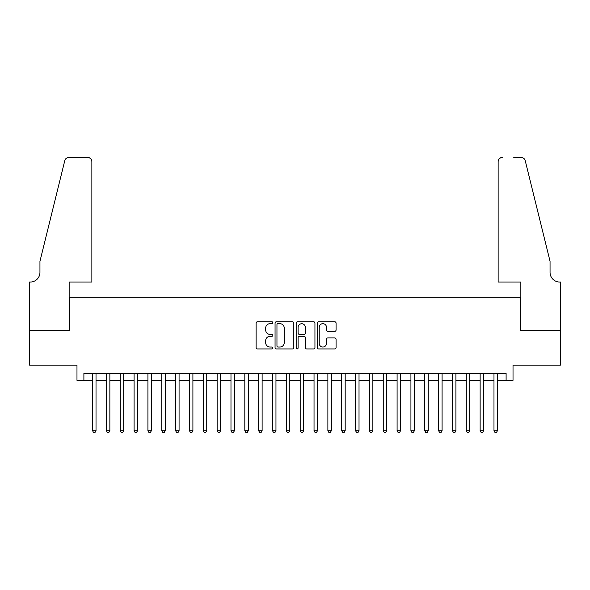 <?xml version="1.0" encoding="UTF-8"?>
<svg xmlns="http://www.w3.org/2000/svg" width="590" height="590" viewBox="0 0 590 590"><rect width="100%" height="100%" fill="white"/><g stroke="black" fill="none" stroke-linecap="round" stroke-linejoin="round"><path stroke-width="0.89" d="M272.853 322.715A0.951 0.951 0 0 0 271.901 321.764L257.461 321.764A1.357 1.357 0 0 0 256.104 323.121L256.104 347.576A1.357 1.357 0 0 0 257.461 348.941L271.901 348.941A0.951 0.951 0 0 0 272.853 347.989A0.951 0.951 0 0 0 271.901 347.038L270.036 347.038A4.351 4.351 0 0 1 265.684 342.687L265.684 340.651A4.351 4.351 0 0 1 270.036 336.3L271.901 336.3A0.951 0.951 0 0 0 272.853 335.349A0.951 0.951 0 0 0 271.901 334.397L270.036 334.397A4.351 4.351 0 0 1 265.684 330.053L265.684 328.011A4.351 4.351 0 0 1 270.036 323.667L271.901 323.667A0.951 0.951 0 0 0 272.853 322.715M334.707 331.344A1.357 1.357 0 0 0 336.071 329.987L336.071 323.121A1.357 1.357 0 0 0 334.707 321.764L318.674 321.764A1.357 1.357 0 0 0 317.317 323.121L317.317 347.576A1.357 1.357 0 0 0 318.674 348.941L334.707 348.941A1.357 1.357 0 0 0 336.071 347.576L336.071 339.294A1.357 1.357 0 0 0 334.707 337.93L327.848 337.93A1.357 1.357 0 0 0 326.491 339.294L326.491 343.402A3.636 3.636 0 0 1 322.855 347.038A3.636 3.636 0 0 1 319.219 343.402L319.219 327.303A3.636 3.636 0 0 1 322.855 323.667A3.636 3.636 0 0 1 326.491 327.303L326.491 329.987A1.357 1.357 0 0 0 327.848 331.344L334.707 331.344M83.898 380.336L83.898 373.418L506.102 373.418L506.102 380.336L513.02 380.336L513.02 365.114L560.434 365.114L560.434 330.503L520.631 330.503L520.631 297.286L69.369 297.286L69.369 330.503L29.566 330.503L29.566 365.114L76.98 365.114L76.98 380.336L92.556 380.336M293.813 323.121A1.357 1.357 0 0 0 292.456 321.764L276.422 321.764A1.357 1.357 0 0 0 275.058 323.121L275.058 347.576A1.357 1.357 0 0 0 276.422 348.941L292.456 348.941A1.357 1.357 0 0 0 293.813 347.576L293.813 323.121M297.544 321.764L313.578 321.764A1.357 1.357 0 0 1 314.942 323.121L314.942 347.576A1.357 1.357 0 0 1 313.578 348.941L306.719 348.941A1.357 1.357 0 0 1 305.362 347.576L305.362 337.664A1.357 1.357 0 0 0 304.005 336.3L299.447 336.3A1.357 1.357 0 0 0 298.09 337.664L298.09 347.989A0.951 0.951 0 0 1 297.139 348.941A0.951 0.951 0 0 1 296.187 347.989L296.187 323.121A1.357 1.357 0 0 1 297.544 321.764M96.015 380.336L106.392 380.336M109.858 380.336L120.235 380.336M123.701 380.336L134.078 380.336M137.544 380.336L147.92 380.336M151.387 380.336L161.763 380.336M165.23 380.336L175.606 380.336M179.072 380.336L189.449 380.336M192.908 380.336L203.292 380.336M206.751 380.336L217.135 380.336M220.594 380.336L230.978 380.336M234.437 380.336L244.821 380.336M248.279 380.336L258.663 380.336M262.122 380.336L272.506 380.336M275.965 380.336L286.349 380.336M289.808 380.336L300.192 380.336M303.651 380.336L314.035 380.336M317.494 380.336L327.878 380.336M331.337 380.336L341.721 380.336M345.18 380.336L355.564 380.336M359.022 380.336L369.406 380.336M372.865 380.336L383.249 380.336M386.708 380.336L397.092 380.336M400.551 380.336L410.928 380.336M414.394 380.336L424.771 380.336M428.237 380.336L438.613 380.336M442.08 380.336L452.456 380.336M455.923 380.336L466.299 380.336M469.765 380.336L480.142 380.336M483.608 380.336L493.985 380.336M497.444 380.336L506.102 380.336M277.912 323.667A0.951 0.951 0 0 0 276.961 324.618L276.961 346.087A0.951 0.951 0 0 0 277.912 347.038L279.881 347.038A4.351 4.351 0 0 0 284.233 342.687L284.233 328.011A4.351 4.351 0 0 0 279.881 323.667L277.912 323.667M305.362 327.369A3.636 3.636 0 0 0 301.726 323.733A3.636 3.636 0 0 0 298.09 327.369L298.09 333.04A1.357 1.357 0 0 0 299.447 334.397L304.005 334.397A1.357 1.357 0 0 0 305.362 333.04L305.362 327.369M96.015 373.418L96.015 430.729L92.556 430.729L92.556 373.418M96.015 430.729L94.975 432.529L93.589 432.529L92.556 430.729M91.863 282.057L91.863 161.631A4.152 4.152 0 0 0 87.711 157.471L68.816 157.471A4.152 4.152 0 0 0 64.782 160.635L39.95 261.296L39.95 272.366A9.691 9.691 0 0 1 30.26 282.057L29.5 282.057L29.5 330.503L69.155 330.503L69.155 282.057L91.863 282.057L91.863 161.631C91.598 159.123 90.211 157.737 87.711 157.471L76.221 157.471M64.782 160.635C65.837 158.356 65.837 158.356 64.782 160.635C65.837 158.356 65.837 158.356 64.782 160.635M39.95 272.366A9.691 9.691 0 0 1 30.26 282.057M498.137 282.057L498.137 161.631L498.137 282.057L520.845 282.057L520.845 330.503L560.5 330.503L560.5 282.057L559.74 282.057A9.691 9.691 0 0 1 550.05 272.366A9.691 9.691 0 0 0 559.74 282.057M542.439 230.432L525.218 160.635L550.05 261.296L550.05 272.366M513.779 157.471L521.184 157.471A4.152 4.152 0 0 1 525.218 160.635C524.163 158.356 524.163 158.356 525.218 160.635C524.163 158.356 524.163 158.356 525.218 160.635M502.289 157.471A4.152 4.152 0 0 0 498.137 161.631C498.402 159.123 499.789 157.737 502.289 157.471M109.858 373.418L109.858 430.729L106.392 430.729L106.392 373.418M109.858 430.729L108.818 432.529L107.432 432.529L106.392 430.729M123.701 373.418L123.701 430.729L120.235 430.729L120.235 373.418M123.701 430.729L122.661 432.529L121.275 432.529L120.235 430.729M137.544 373.418L137.544 430.729L134.078 430.729L134.078 373.418M137.544 430.729L136.504 432.529L135.117 432.529L134.078 430.729M151.387 373.418L151.387 430.729L147.92 430.729L147.92 373.418M151.387 430.729L150.347 432.529L148.96 432.529L147.92 430.729M165.23 373.418L165.23 430.729L161.763 430.729L161.763 373.418M165.23 430.729L164.19 432.529L162.803 432.529L161.763 430.729M179.072 373.418L179.072 430.729L175.606 430.729L175.606 373.418M179.072 430.729L178.033 432.529L176.646 432.529L175.606 430.729M192.908 373.418L192.908 430.729L189.449 430.729L189.449 373.418M192.908 430.729L191.875 432.529L190.489 432.529L189.449 430.729M206.751 373.418L206.751 430.729L203.292 430.729L203.292 373.418M206.751 430.729L205.718 432.529L204.332 432.529L203.292 430.729M220.594 373.418L220.594 430.729L217.135 430.729L217.135 373.418M220.594 430.729L219.561 432.529L218.175 432.529L217.135 430.729M234.437 373.418L234.437 430.729L230.978 430.729L230.978 373.418M234.437 430.729L233.404 432.529L232.018 432.529L230.978 430.729M248.279 373.418L248.279 430.729L244.821 430.729L244.821 373.418M248.279 430.729L247.247 432.529L245.86 432.529L244.821 430.729M262.122 373.418L262.122 430.729L258.663 430.729L258.663 373.418M262.122 430.729L261.082 432.529L259.703 432.529L258.663 430.729M275.965 373.418L275.965 430.729L272.506 430.729L272.506 373.418M275.965 430.729L274.925 432.529L273.546 432.529L272.506 430.729M289.808 373.418L289.808 430.729L286.349 430.729L286.349 373.418M289.808 430.729L288.768 432.529L287.389 432.529L286.349 430.729M303.651 373.418L303.651 430.729L300.192 430.729L300.192 373.418M303.651 430.729L302.611 432.529L301.232 432.529L300.192 430.729M317.494 373.418L317.494 430.729L314.035 430.729L314.035 373.418M317.494 430.729L316.454 432.529L315.075 432.529L314.035 430.729M331.337 373.418L331.337 430.729L327.878 430.729L327.878 373.418M331.337 430.729L330.297 432.529L328.918 432.529L327.878 430.729M345.18 373.418L345.18 430.729L341.721 430.729L341.721 373.418M345.18 430.729L344.14 432.529L342.753 432.529L341.721 430.729M359.022 373.418L359.022 430.729L355.564 430.729L355.564 373.418M359.022 430.729L357.983 432.529L356.596 432.529L355.564 430.729M372.865 373.418L372.865 430.729L369.406 430.729L369.406 373.418M372.865 430.729L371.825 432.529L370.439 432.529L369.406 430.729M386.708 373.418L386.708 430.729L383.249 430.729L383.249 373.418M386.708 430.729L385.668 432.529L384.282 432.529L383.249 430.729M400.551 373.418L400.551 430.729L397.092 430.729L397.092 373.418M400.551 430.729L399.511 432.529L398.125 432.529L397.092 430.729M414.394 373.418L414.394 430.729L410.928 430.729L410.928 373.418M414.394 430.729L413.354 432.529L411.968 432.529L410.928 430.729M428.237 373.418L428.237 430.729L424.771 430.729L424.771 373.418M428.237 430.729L427.197 432.529L425.81 432.529L424.771 430.729M442.08 373.418L442.08 430.729L438.613 430.729L438.613 373.418M442.08 430.729L441.04 432.529L439.653 432.529L438.613 430.729M455.923 373.418L455.923 430.729L452.456 430.729L452.456 373.418M455.923 430.729L454.883 432.529L453.496 432.529L452.456 430.729M469.765 373.418L469.765 430.729L466.299 430.729L466.299 373.418M469.765 430.729L468.726 432.529L467.339 432.529L466.299 430.729M483.608 373.418L483.608 430.729L480.142 430.729L480.142 373.418M483.608 430.729L482.568 432.529L481.182 432.529L480.142 430.729M497.444 373.418L497.444 430.729L493.985 430.729L493.985 373.418M497.444 430.729L496.411 432.529L495.025 432.529L493.985 430.729"/></g></svg>
